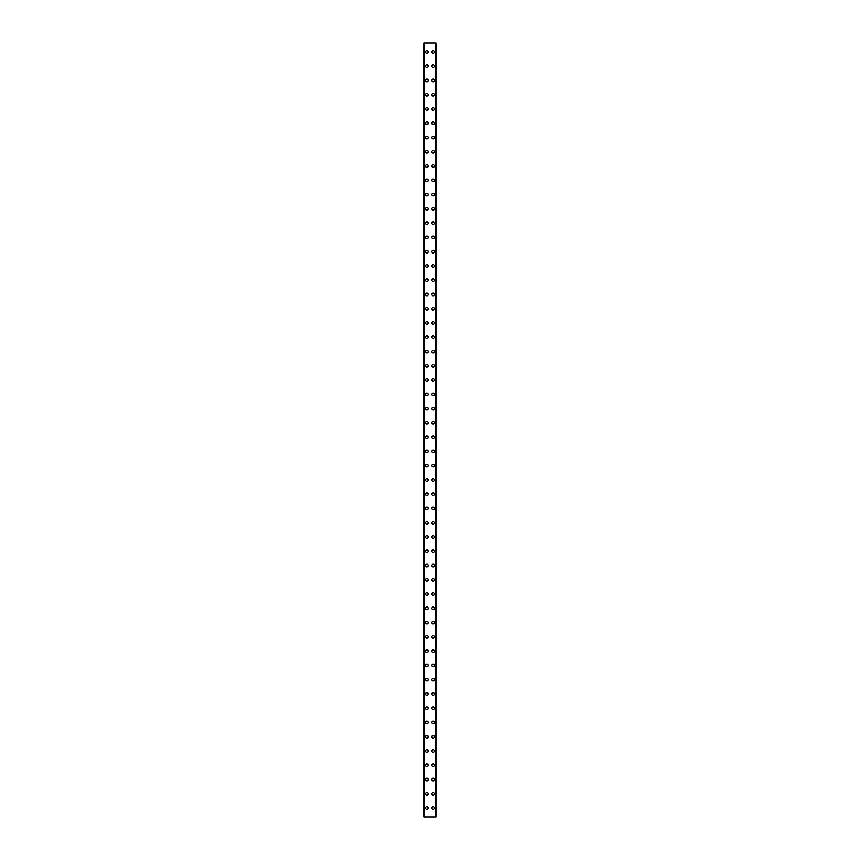 <?xml version="1.0" encoding="UTF-8"?>
<svg xmlns="http://www.w3.org/2000/svg" width="860" height="860" viewBox="0 0 860 860"><rect width="100%" height="100%" fill="white"/><g stroke="black" fill="none" stroke-linecap="round" stroke-linejoin="round"><path stroke-width="1.29" d="M425.453 808.088A1.333 1.333 0 0 1 426.786 806.745A1.333 1.333 0 0 1 428.129 808.088A1.333 1.333 0 0 1 426.786 809.421A1.333 1.333 0 0 1 425.453 808.088M425.453 793.812A1.333 1.333 0 0 1 426.786 792.479A1.333 1.333 0 0 1 428.129 793.812A1.333 1.333 0 0 1 426.786 795.156A1.333 1.333 0 0 1 425.453 793.812M425.453 779.547A1.333 1.333 0 0 1 426.786 778.214A1.333 1.333 0 0 1 428.129 779.547A1.333 1.333 0 0 1 426.786 780.891A1.333 1.333 0 0 1 425.453 779.547M425.453 765.282A1.333 1.333 0 0 1 426.786 763.949A1.333 1.333 0 0 1 428.129 765.282A1.333 1.333 0 0 1 426.786 766.615A1.333 1.333 0 0 1 425.453 765.282M425.453 751.016A1.333 1.333 0 0 1 426.786 749.673A1.333 1.333 0 0 1 428.129 751.016A1.333 1.333 0 0 1 426.786 752.35A1.333 1.333 0 0 1 425.453 751.016M425.453 736.751A1.333 1.333 0 0 1 426.786 735.408A1.333 1.333 0 0 1 428.129 736.751A1.333 1.333 0 0 1 426.786 738.084A1.333 1.333 0 0 1 425.453 736.751M425.453 722.475A1.333 1.333 0 0 1 426.786 721.142A1.333 1.333 0 0 1 428.129 722.475A1.333 1.333 0 0 1 426.786 723.819A1.333 1.333 0 0 1 425.453 722.475M425.453 708.21A1.333 1.333 0 0 1 426.786 706.877A1.333 1.333 0 0 1 428.129 708.21A1.333 1.333 0 0 1 426.786 709.554A1.333 1.333 0 0 1 425.453 708.21M425.453 693.945A1.333 1.333 0 0 1 426.786 692.612A1.333 1.333 0 0 1 428.129 693.945A1.333 1.333 0 0 1 426.786 695.278A1.333 1.333 0 0 1 425.453 693.945M425.453 679.679A1.333 1.333 0 0 1 426.786 678.336A1.333 1.333 0 0 1 428.129 679.679A1.333 1.333 0 0 1 426.786 681.012A1.333 1.333 0 0 1 425.453 679.679M425.453 665.414A1.333 1.333 0 0 1 426.786 664.071A1.333 1.333 0 0 1 428.129 665.414A1.333 1.333 0 0 1 426.786 666.747A1.333 1.333 0 0 1 425.453 665.414M425.453 651.138A1.333 1.333 0 0 1 426.786 649.805A1.333 1.333 0 0 1 428.129 651.138A1.333 1.333 0 0 1 426.786 652.482A1.333 1.333 0 0 1 425.453 651.138M425.453 636.873A1.333 1.333 0 0 1 426.786 635.54A1.333 1.333 0 0 1 428.129 636.873A1.333 1.333 0 0 1 426.786 638.217A1.333 1.333 0 0 1 425.453 636.873M425.453 622.608A1.333 1.333 0 0 1 426.786 621.275A1.333 1.333 0 0 1 428.129 622.608A1.333 1.333 0 0 1 426.786 623.941A1.333 1.333 0 0 1 425.453 622.608M425.453 608.342A1.333 1.333 0 0 1 426.786 606.999A1.333 1.333 0 0 1 428.129 608.342A1.333 1.333 0 0 1 426.786 609.675A1.333 1.333 0 0 1 425.453 608.342M425.453 594.077A1.333 1.333 0 0 1 426.786 592.733A1.333 1.333 0 0 1 428.129 594.077A1.333 1.333 0 0 1 426.786 595.41A1.333 1.333 0 0 1 425.453 594.077M425.453 579.801A1.333 1.333 0 0 1 426.786 578.468A1.333 1.333 0 0 1 428.129 579.801A1.333 1.333 0 0 1 426.786 581.145A1.333 1.333 0 0 1 425.453 579.801M425.453 565.536A1.333 1.333 0 0 1 426.786 564.203A1.333 1.333 0 0 1 428.129 565.536A1.333 1.333 0 0 1 426.786 566.88A1.333 1.333 0 0 1 425.453 565.536M425.453 551.271A1.333 1.333 0 0 1 426.786 549.938A1.333 1.333 0 0 1 428.129 551.271A1.333 1.333 0 0 1 426.786 552.614A1.333 1.333 0 0 1 425.453 551.271M425.453 537.005A1.333 1.333 0 0 1 426.786 535.662A1.333 1.333 0 0 1 428.129 537.005A1.333 1.333 0 0 1 426.786 538.338A1.333 1.333 0 0 1 425.453 537.005M425.453 522.74A1.333 1.333 0 0 1 426.786 521.396A1.333 1.333 0 0 1 428.129 522.74A1.333 1.333 0 0 1 426.786 524.073A1.333 1.333 0 0 1 425.453 522.74M425.453 508.475A1.333 1.333 0 0 1 426.786 507.131A1.333 1.333 0 0 1 428.129 508.475A1.333 1.333 0 0 1 426.786 509.808A1.333 1.333 0 0 1 425.453 508.475M425.453 494.199A1.333 1.333 0 0 1 426.786 492.866A1.333 1.333 0 0 1 428.129 494.199A1.333 1.333 0 0 1 426.786 495.543A1.333 1.333 0 0 1 425.453 494.199M425.453 479.934A1.333 1.333 0 0 1 426.786 478.601A1.333 1.333 0 0 1 428.129 479.934A1.333 1.333 0 0 1 426.786 481.277A1.333 1.333 0 0 1 425.453 479.934M425.453 465.668A1.333 1.333 0 0 1 426.786 464.335A1.333 1.333 0 0 1 428.129 465.668A1.333 1.333 0 0 1 426.786 467.002A1.333 1.333 0 0 1 425.453 465.668M425.453 451.403A1.333 1.333 0 0 1 426.786 450.06A1.333 1.333 0 0 1 428.129 451.403A1.333 1.333 0 0 1 426.786 452.736A1.333 1.333 0 0 1 425.453 451.403M425.453 437.138A1.333 1.333 0 0 1 426.786 435.794A1.333 1.333 0 0 1 428.129 437.138A1.333 1.333 0 0 1 426.786 438.471A1.333 1.333 0 0 1 425.453 437.138M425.453 422.862A1.333 1.333 0 0 1 426.786 421.529A1.333 1.333 0 0 1 428.129 422.862A1.333 1.333 0 0 1 426.786 424.206A1.333 1.333 0 0 1 425.453 422.862M425.453 408.597A1.333 1.333 0 0 1 426.786 407.264A1.333 1.333 0 0 1 428.129 408.597A1.333 1.333 0 0 1 426.786 409.94A1.333 1.333 0 0 1 425.453 408.597M425.453 394.331A1.333 1.333 0 0 1 426.786 392.998A1.333 1.333 0 0 1 428.129 394.331A1.333 1.333 0 0 1 426.786 395.664A1.333 1.333 0 0 1 425.453 394.331M425.453 380.066A1.333 1.333 0 0 1 426.786 378.722A1.333 1.333 0 0 1 428.129 380.066A1.333 1.333 0 0 1 426.786 381.399A1.333 1.333 0 0 1 425.453 380.066M425.453 365.801A1.333 1.333 0 0 1 426.786 364.457A1.333 1.333 0 0 1 428.129 365.801A1.333 1.333 0 0 1 426.786 367.134A1.333 1.333 0 0 1 425.453 365.801M425.453 351.525A1.333 1.333 0 0 1 426.786 350.192A1.333 1.333 0 0 1 428.129 351.525A1.333 1.333 0 0 1 426.786 352.869A1.333 1.333 0 0 1 425.453 351.525M425.453 337.26A1.333 1.333 0 0 1 426.786 335.927A1.333 1.333 0 0 1 428.129 337.26A1.333 1.333 0 0 1 426.786 338.603A1.333 1.333 0 0 1 425.453 337.26M425.453 322.994A1.333 1.333 0 0 1 426.786 321.661A1.333 1.333 0 0 1 428.129 322.994A1.333 1.333 0 0 1 426.786 324.338A1.333 1.333 0 0 1 425.453 322.994M425.453 308.729A1.333 1.333 0 0 1 426.786 307.385A1.333 1.333 0 0 1 428.129 308.729A1.333 1.333 0 0 1 426.786 310.062A1.333 1.333 0 0 1 425.453 308.729M425.453 294.464A1.333 1.333 0 0 1 426.786 293.12A1.333 1.333 0 0 1 428.129 294.464A1.333 1.333 0 0 1 426.786 295.797A1.333 1.333 0 0 1 425.453 294.464M425.453 280.199A1.333 1.333 0 0 1 426.786 278.855A1.333 1.333 0 0 1 428.129 280.199A1.333 1.333 0 0 1 426.786 281.532A1.333 1.333 0 0 1 425.453 280.199M425.453 265.923A1.333 1.333 0 0 1 426.786 264.59A1.333 1.333 0 0 1 428.129 265.923A1.333 1.333 0 0 1 426.786 267.267A1.333 1.333 0 0 1 425.453 265.923M425.453 251.657A1.333 1.333 0 0 1 426.786 250.325A1.333 1.333 0 0 1 428.129 251.657A1.333 1.333 0 0 1 426.786 253.001A1.333 1.333 0 0 1 425.453 251.657M425.453 237.392A1.333 1.333 0 0 1 426.786 236.059A1.333 1.333 0 0 1 428.129 237.392A1.333 1.333 0 0 1 426.786 238.725A1.333 1.333 0 0 1 425.453 237.392M425.453 223.127A1.333 1.333 0 0 1 426.786 221.783A1.333 1.333 0 0 1 428.129 223.127A1.333 1.333 0 0 1 426.786 224.46A1.333 1.333 0 0 1 425.453 223.127M425.453 208.862A1.333 1.333 0 0 1 426.786 207.518A1.333 1.333 0 0 1 428.129 208.862A1.333 1.333 0 0 1 426.786 210.195A1.333 1.333 0 0 1 425.453 208.862M425.453 194.586A1.333 1.333 0 0 1 426.786 193.253A1.333 1.333 0 0 1 428.129 194.586A1.333 1.333 0 0 1 426.786 195.929A1.333 1.333 0 0 1 425.453 194.586M425.453 180.321A1.333 1.333 0 0 1 426.786 178.987A1.333 1.333 0 0 1 428.129 180.321A1.333 1.333 0 0 1 426.786 181.664A1.333 1.333 0 0 1 425.453 180.321M425.453 166.055A1.333 1.333 0 0 1 426.786 164.722A1.333 1.333 0 0 1 428.129 166.055A1.333 1.333 0 0 1 426.786 167.388A1.333 1.333 0 0 1 425.453 166.055M425.453 151.79A1.333 1.333 0 0 1 426.786 150.446A1.333 1.333 0 0 1 428.129 151.79A1.333 1.333 0 0 1 426.786 153.123A1.333 1.333 0 0 1 425.453 151.79M425.453 137.525A1.333 1.333 0 0 1 426.786 136.181A1.333 1.333 0 0 1 428.129 137.525A1.333 1.333 0 0 1 426.786 138.858A1.333 1.333 0 0 1 425.453 137.525M425.453 123.249A1.333 1.333 0 0 1 426.786 121.916A1.333 1.333 0 0 1 428.129 123.249A1.333 1.333 0 0 1 426.786 124.593A1.333 1.333 0 0 1 425.453 123.249M425.453 108.983A1.333 1.333 0 0 1 426.786 107.65A1.333 1.333 0 0 1 428.129 108.983A1.333 1.333 0 0 1 426.786 110.327A1.333 1.333 0 0 1 425.453 108.983M425.453 94.718A1.333 1.333 0 0 1 426.786 93.385A1.333 1.333 0 0 1 428.129 94.718A1.333 1.333 0 0 1 426.786 96.051A1.333 1.333 0 0 1 425.453 94.718M425.453 80.453A1.333 1.333 0 0 1 426.786 79.109A1.333 1.333 0 0 1 428.129 80.453A1.333 1.333 0 0 1 426.786 81.786A1.333 1.333 0 0 1 425.453 80.453M425.453 66.188A1.333 1.333 0 0 1 426.786 64.844A1.333 1.333 0 0 1 428.129 66.188A1.333 1.333 0 0 1 426.786 67.521A1.333 1.333 0 0 1 425.453 66.188M425.453 51.912A1.333 1.333 0 0 1 426.786 50.579A1.333 1.333 0 0 1 428.129 51.912A1.333 1.333 0 0 1 426.786 53.255A1.333 1.333 0 0 1 425.453 51.912M431.87 808.088A1.333 1.333 0 0 1 433.214 806.745A1.333 1.333 0 0 1 434.547 808.088A1.333 1.333 0 0 1 433.214 809.421A1.333 1.333 0 0 1 431.87 808.088M431.87 793.812A1.333 1.333 0 0 1 433.214 792.479A1.333 1.333 0 0 1 434.547 793.812A1.333 1.333 0 0 1 433.214 795.156A1.333 1.333 0 0 1 431.87 793.812M431.87 779.547A1.333 1.333 0 0 1 433.214 778.214A1.333 1.333 0 0 1 434.547 779.547A1.333 1.333 0 0 1 433.214 780.891A1.333 1.333 0 0 1 431.87 779.547M431.87 765.282A1.333 1.333 0 0 1 433.214 763.949A1.333 1.333 0 0 1 434.547 765.282A1.333 1.333 0 0 1 433.214 766.615A1.333 1.333 0 0 1 431.87 765.282M431.87 751.016A1.333 1.333 0 0 1 433.214 749.673A1.333 1.333 0 0 1 434.547 751.016A1.333 1.333 0 0 1 433.214 752.35A1.333 1.333 0 0 1 431.87 751.016M431.87 736.751A1.333 1.333 0 0 1 433.214 735.408A1.333 1.333 0 0 1 434.547 736.751A1.333 1.333 0 0 1 433.214 738.084A1.333 1.333 0 0 1 431.87 736.751M431.87 722.475A1.333 1.333 0 0 1 433.214 721.142A1.333 1.333 0 0 1 434.547 722.475A1.333 1.333 0 0 1 433.214 723.819A1.333 1.333 0 0 1 431.87 722.475M431.87 708.21A1.333 1.333 0 0 1 433.214 706.877A1.333 1.333 0 0 1 434.547 708.21A1.333 1.333 0 0 1 433.214 709.554A1.333 1.333 0 0 1 431.87 708.21M431.87 693.945A1.333 1.333 0 0 1 433.214 692.612A1.333 1.333 0 0 1 434.547 693.945A1.333 1.333 0 0 1 433.214 695.278A1.333 1.333 0 0 1 431.87 693.945M431.87 679.679A1.333 1.333 0 0 1 433.214 678.336A1.333 1.333 0 0 1 434.547 679.679A1.333 1.333 0 0 1 433.214 681.012A1.333 1.333 0 0 1 431.87 679.679M431.87 665.414A1.333 1.333 0 0 1 433.214 664.071A1.333 1.333 0 0 1 434.547 665.414A1.333 1.333 0 0 1 433.214 666.747A1.333 1.333 0 0 1 431.87 665.414M431.87 651.138A1.333 1.333 0 0 1 433.214 649.805A1.333 1.333 0 0 1 434.547 651.138A1.333 1.333 0 0 1 433.214 652.482A1.333 1.333 0 0 1 431.87 651.138M431.87 636.873A1.333 1.333 0 0 1 433.214 635.54A1.333 1.333 0 0 1 434.547 636.873A1.333 1.333 0 0 1 433.214 638.217A1.333 1.333 0 0 1 431.87 636.873M431.87 622.608A1.333 1.333 0 0 1 433.214 621.275A1.333 1.333 0 0 1 434.547 622.608A1.333 1.333 0 0 1 433.214 623.941A1.333 1.333 0 0 1 431.87 622.608M431.87 608.342A1.333 1.333 0 0 1 433.214 606.999A1.333 1.333 0 0 1 434.547 608.342A1.333 1.333 0 0 1 433.214 609.675A1.333 1.333 0 0 1 431.87 608.342M431.87 594.077A1.333 1.333 0 0 1 433.214 592.733A1.333 1.333 0 0 1 434.547 594.077A1.333 1.333 0 0 1 433.214 595.41A1.333 1.333 0 0 1 431.87 594.077M431.87 579.801A1.333 1.333 0 0 1 433.214 578.468A1.333 1.333 0 0 1 434.547 579.801A1.333 1.333 0 0 1 433.214 581.145A1.333 1.333 0 0 1 431.87 579.801M431.87 565.536A1.333 1.333 0 0 1 433.214 564.203A1.333 1.333 0 0 1 434.547 565.536A1.333 1.333 0 0 1 433.214 566.88A1.333 1.333 0 0 1 431.87 565.536M431.87 551.271A1.333 1.333 0 0 1 433.214 549.938A1.333 1.333 0 0 1 434.547 551.271A1.333 1.333 0 0 1 433.214 552.614A1.333 1.333 0 0 1 431.87 551.271M431.87 537.005A1.333 1.333 0 0 1 433.214 535.662A1.333 1.333 0 0 1 434.547 537.005A1.333 1.333 0 0 1 433.214 538.338A1.333 1.333 0 0 1 431.87 537.005M431.87 522.74A1.333 1.333 0 0 1 433.214 521.396A1.333 1.333 0 0 1 434.547 522.74A1.333 1.333 0 0 1 433.214 524.073A1.333 1.333 0 0 1 431.87 522.74M431.87 508.475A1.333 1.333 0 0 1 433.214 507.131A1.333 1.333 0 0 1 434.547 508.475A1.333 1.333 0 0 1 433.214 509.808A1.333 1.333 0 0 1 431.87 508.475M431.87 494.199A1.333 1.333 0 0 1 433.214 492.866A1.333 1.333 0 0 1 434.547 494.199A1.333 1.333 0 0 1 433.214 495.543A1.333 1.333 0 0 1 431.87 494.199M431.87 479.934A1.333 1.333 0 0 1 433.214 478.601A1.333 1.333 0 0 1 434.547 479.934A1.333 1.333 0 0 1 433.214 481.277A1.333 1.333 0 0 1 431.87 479.934M431.87 465.668A1.333 1.333 0 0 1 433.214 464.335A1.333 1.333 0 0 1 434.547 465.668A1.333 1.333 0 0 1 433.214 467.002A1.333 1.333 0 0 1 431.87 465.668M431.87 451.403A1.333 1.333 0 0 1 433.214 450.06A1.333 1.333 0 0 1 434.547 451.403A1.333 1.333 0 0 1 433.214 452.736A1.333 1.333 0 0 1 431.87 451.403M431.87 437.138A1.333 1.333 0 0 1 433.214 435.794A1.333 1.333 0 0 1 434.547 437.138A1.333 1.333 0 0 1 433.214 438.471A1.333 1.333 0 0 1 431.87 437.138M431.87 422.862A1.333 1.333 0 0 1 433.214 421.529A1.333 1.333 0 0 1 434.547 422.862A1.333 1.333 0 0 1 433.214 424.206A1.333 1.333 0 0 1 431.87 422.862M431.87 408.597A1.333 1.333 0 0 1 433.214 407.264A1.333 1.333 0 0 1 434.547 408.597A1.333 1.333 0 0 1 433.214 409.94A1.333 1.333 0 0 1 431.87 408.597M431.87 394.331A1.333 1.333 0 0 1 433.214 392.998A1.333 1.333 0 0 1 434.547 394.331A1.333 1.333 0 0 1 433.214 395.664A1.333 1.333 0 0 1 431.87 394.331M431.87 380.066A1.333 1.333 0 0 1 433.214 378.722A1.333 1.333 0 0 1 434.547 380.066A1.333 1.333 0 0 1 433.214 381.399A1.333 1.333 0 0 1 431.87 380.066M431.87 365.801A1.333 1.333 0 0 1 433.214 364.457A1.333 1.333 0 0 1 434.547 365.801A1.333 1.333 0 0 1 433.214 367.134A1.333 1.333 0 0 1 431.87 365.801M431.87 351.525A1.333 1.333 0 0 1 433.214 350.192A1.333 1.333 0 0 1 434.547 351.525A1.333 1.333 0 0 1 433.214 352.869A1.333 1.333 0 0 1 431.87 351.525M431.87 337.26A1.333 1.333 0 0 1 433.214 335.927A1.333 1.333 0 0 1 434.547 337.26A1.333 1.333 0 0 1 433.214 338.603A1.333 1.333 0 0 1 431.87 337.26M431.87 322.994A1.333 1.333 0 0 1 433.214 321.661A1.333 1.333 0 0 1 434.547 322.994A1.333 1.333 0 0 1 433.214 324.338A1.333 1.333 0 0 1 431.87 322.994M431.87 308.729A1.333 1.333 0 0 1 433.214 307.385A1.333 1.333 0 0 1 434.547 308.729A1.333 1.333 0 0 1 433.214 310.062A1.333 1.333 0 0 1 431.87 308.729M431.87 294.464A1.333 1.333 0 0 1 433.214 293.12A1.333 1.333 0 0 1 434.547 294.464A1.333 1.333 0 0 1 433.214 295.797A1.333 1.333 0 0 1 431.87 294.464M431.87 280.199A1.333 1.333 0 0 1 433.214 278.855A1.333 1.333 0 0 1 434.547 280.199A1.333 1.333 0 0 1 433.214 281.532A1.333 1.333 0 0 1 431.87 280.199M431.87 265.923A1.333 1.333 0 0 1 433.214 264.59A1.333 1.333 0 0 1 434.547 265.923A1.333 1.333 0 0 1 433.214 267.267A1.333 1.333 0 0 1 431.87 265.923M431.87 251.657A1.333 1.333 0 0 1 433.214 250.325A1.333 1.333 0 0 1 434.547 251.657A1.333 1.333 0 0 1 433.214 253.001A1.333 1.333 0 0 1 431.87 251.657M431.87 237.392A1.333 1.333 0 0 1 433.214 236.059A1.333 1.333 0 0 1 434.547 237.392A1.333 1.333 0 0 1 433.214 238.725A1.333 1.333 0 0 1 431.87 237.392M431.87 223.127A1.333 1.333 0 0 1 433.214 221.783A1.333 1.333 0 0 1 434.547 223.127A1.333 1.333 0 0 1 433.214 224.46A1.333 1.333 0 0 1 431.87 223.127M431.87 208.862A1.333 1.333 0 0 1 433.214 207.518A1.333 1.333 0 0 1 434.547 208.862A1.333 1.333 0 0 1 433.214 210.195A1.333 1.333 0 0 1 431.87 208.862M431.87 194.586A1.333 1.333 0 0 1 433.214 193.253A1.333 1.333 0 0 1 434.547 194.586A1.333 1.333 0 0 1 433.214 195.929A1.333 1.333 0 0 1 431.87 194.586M431.87 180.321A1.333 1.333 0 0 1 433.214 178.987A1.333 1.333 0 0 1 434.547 180.321A1.333 1.333 0 0 1 433.214 181.664A1.333 1.333 0 0 1 431.87 180.321M431.87 166.055A1.333 1.333 0 0 1 433.214 164.722A1.333 1.333 0 0 1 434.547 166.055A1.333 1.333 0 0 1 433.214 167.388A1.333 1.333 0 0 1 431.87 166.055M431.87 151.79A1.333 1.333 0 0 1 433.214 150.446A1.333 1.333 0 0 1 434.547 151.79A1.333 1.333 0 0 1 433.214 153.123A1.333 1.333 0 0 1 431.87 151.79M431.87 137.525A1.333 1.333 0 0 1 433.214 136.181A1.333 1.333 0 0 1 434.547 137.525A1.333 1.333 0 0 1 433.214 138.858A1.333 1.333 0 0 1 431.87 137.525M431.87 123.249A1.333 1.333 0 0 1 433.214 121.916A1.333 1.333 0 0 1 434.547 123.249A1.333 1.333 0 0 1 433.214 124.593A1.333 1.333 0 0 1 431.87 123.249M431.87 108.983A1.333 1.333 0 0 1 433.214 107.65A1.333 1.333 0 0 1 434.547 108.983A1.333 1.333 0 0 1 433.214 110.327A1.333 1.333 0 0 1 431.87 108.983M431.87 94.718A1.333 1.333 0 0 1 433.214 93.385A1.333 1.333 0 0 1 434.547 94.718A1.333 1.333 0 0 1 433.214 96.051A1.333 1.333 0 0 1 431.87 94.718M431.87 80.453A1.333 1.333 0 0 1 433.214 79.109A1.333 1.333 0 0 1 434.547 80.453A1.333 1.333 0 0 1 433.214 81.786A1.333 1.333 0 0 1 431.87 80.453M431.87 66.188A1.333 1.333 0 0 1 433.214 64.844A1.333 1.333 0 0 1 434.547 66.188A1.333 1.333 0 0 1 433.214 67.521A1.333 1.333 0 0 1 431.87 66.188M431.87 51.912A1.333 1.333 0 0 1 433.214 50.579A1.333 1.333 0 0 1 434.547 51.912A1.333 1.333 0 0 1 433.214 53.255A1.333 1.333 0 0 1 431.87 51.912M435.827 43L424.12 43L424.12 817L435.88 817L435.88 43L435.827 817M424.453 43L424.453 817M435.547 43L435.547 817M435.88 43L435.88 817L435.88 43M424.173 43L424.173 817M424.378 43L424.378 817M424.399 43L424.399 817M435.601 43L435.601 817M435.622 43L435.622 817"/></g></svg>
